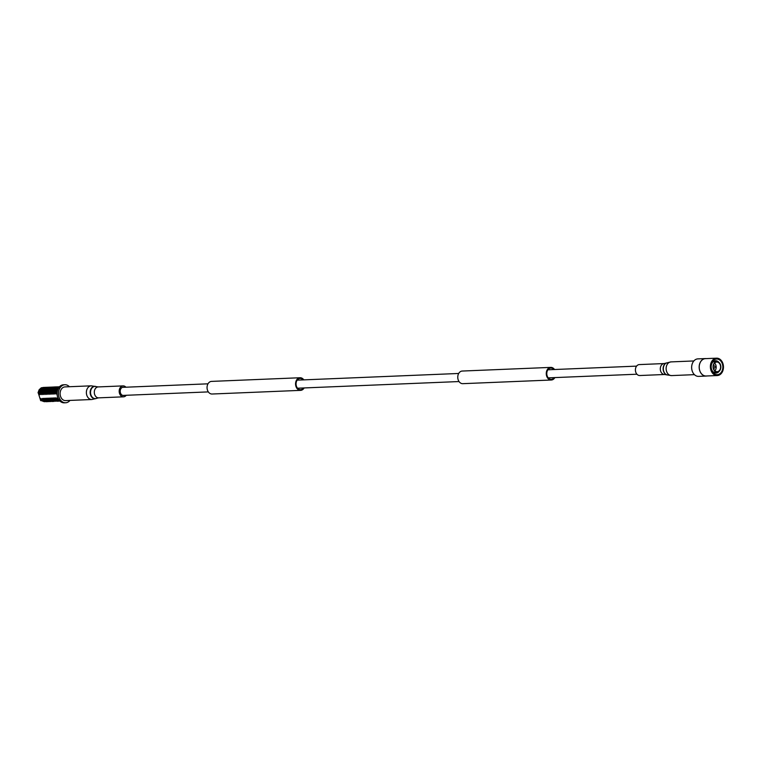 <?xml version="1.0" encoding="UTF-8"?>
<svg xmlns="http://www.w3.org/2000/svg" width="761" height="761" viewBox="0 0 761 761"><rect width="100%" height="100%" fill="white"/><g stroke="black" fill="none" stroke-linecap="round" stroke-linejoin="round"><path stroke-width="1.14" d="M554.17 377.627A5.641 4.252 -92.4 0 1 552.572 379.007A5.641 4.252 -92.4 0 1 551.268 379.349A5.641 4.252 -92.4 0 1 546.788 373.879A5.641 4.252 -92.4 0 1 550.802 368.067A5.641 4.252 -92.4 0 1 553.837 369.542M554.855 377.599A6.316 4.756 -92.4 0 1 552.762 379.644A6.316 4.756 -92.4 0 1 551.297 380.015A6.316 4.756 -92.4 0 1 546.274 373.898A6.316 4.756 -92.4 0 1 550.774 367.392A6.316 4.756 -92.4 0 1 554.522 369.513M550.774 367.392L462.269 371.045A6.316 4.756 87.6 0 0 457.77 377.551A6.316 4.756 87.6 0 0 462.793 383.668L551.297 380.015M303.449 387.967A5.641 4.252 -92.4 0 1 301.86 389.356A5.641 4.252 -92.4 0 1 300.557 389.689A5.641 4.252 -92.4 0 1 296.077 384.229A5.641 4.252 -92.4 0 1 300.091 378.417A5.641 4.252 -92.4 0 1 303.116 379.891M304.143 387.939A6.316 4.756 -92.4 0 1 302.05 389.993A6.316 4.756 -92.4 0 1 300.585 390.364A6.316 4.756 -92.4 0 1 295.563 384.248A6.316 4.756 -92.4 0 1 300.062 377.741A6.316 4.756 -92.4 0 1 303.81 379.863M300.062 377.741L211.558 381.394A6.316 4.756 87.6 0 0 207.059 387.901A6.316 4.756 87.6 0 0 212.072 394.017L300.585 390.364M639.763 375.525A5.47 4.128 -92.4 0 1 635.416 370.226A5.47 4.128 -92.4 0 1 639.316 364.586L664.201 363.558A5.47 4.128 87.6 0 0 660.301 369.199A5.47 4.128 87.6 0 0 664.648 374.498L639.763 375.525M125.917 387.206A5.47 4.128 87.6 0 0 123.082 385.894A5.47 4.128 87.6 0 0 119.458 393.218A5.47 4.128 87.6 0 0 123.539 396.823A5.47 4.128 87.6 0 0 126.25 395.282M91.824 399.515L65.541 400.6A6.849 5.165 -92.4 0 1 60.452 396.081A6.849 5.165 -92.4 0 1 64.98 386.911L91.263 385.827A6.849 5.165 87.6 0 0 86.725 394.997A6.849 5.165 87.6 0 0 91.824 399.515L96.457 398.422A6.221 4.69 -92.4 0 1 90.464 394.645A6.221 4.69 -92.4 0 1 91.31 388.319A6.221 4.69 -92.4 0 1 95.962 386.531A6.221 4.69 -92.4 0 1 96.105 386.588M123.758 387.292A4.128 3.111 87.6 0 0 123.139 387.235A4.128 3.111 87.6 0 0 120.409 392.762A4.128 3.111 87.6 0 0 123.482 395.482A4.128 3.111 87.6 0 0 124.091 395.378M69.394 386.731A9.018 6.792 87.6 0 0 64.894 384.743A9.018 6.792 87.6 0 0 58.92 396.823A9.018 6.792 87.6 0 0 65.636 402.769A9.018 6.792 87.6 0 0 69.964 400.419M57.132 394.008L56.048 391.858L58.664 387.416A7.296 5.279 86.4 0 1 59.234 387.073M56.048 391.858L56.304 394.046L54.735 391.867L54.916 394.103L53.356 391.925L53.536 394.16L51.967 391.982L52.148 394.217L50.587 392.039L50.768 394.274L49.199 392.096L49.389 394.331L47.819 392.153L48 394.388L46.44 392.21L46.621 394.445L45.051 392.267L45.241 394.502L43.672 392.324L43.853 394.559L42.293 392.381L42.473 394.617L40.904 392.438L41.084 394.674L39.524 392.495L39.705 394.731L38.136 392.552L40.694 400.676L40.609 398.479L42.178 400.657L42.321 398.412L43.558 400.6L43.377 398.364L44.947 400.543L44.766 398.307L46.326 400.486L46.145 398.25L47.715 400.429L47.524 398.193L49.094 400.372L48.913 398.136L50.473 400.315L50.293 398.079L51.862 400.257L51.672 398.022M56.304 394.046L56.057 392.324M54.649 391.982C55.553 388.709 57.142 386.959 59.415 386.731L57.826 387.14L54.649 392.105M54.916 394.103L54.668 392.381M53.26 392.039C54.174 388.766 55.762 387.016 58.036 386.788L56.447 387.197L53.26 392.162M53.536 394.16L53.289 392.438M51.881 392.096C52.785 388.823 54.383 387.073 56.656 386.845L55.068 387.254L51.881 392.219M52.148 394.217L51.9 392.495M55.953 386.93L53.679 387.311L50.492 392.276M50.768 394.274L50.521 392.552M54.573 386.988L52.3 387.368L49.113 392.334M49.389 394.331L49.142 392.609M47.734 392.267C48.637 388.995 50.236 387.244 52.499 387.016L50.92 387.425L47.734 392.391M48 394.388L47.753 392.666M46.354 392.324C47.258 389.052 48.847 387.301 51.12 387.073L49.532 387.482L46.345 392.448M46.621 394.445L46.373 392.724M44.966 392.381C45.879 389.109 47.467 387.359 49.741 387.13L48.152 387.539L44.966 392.505M45.241 394.502L44.994 392.781M43.586 392.438C44.49 389.166 46.079 387.416 48.352 387.187L46.763 387.596L43.586 392.562M43.853 394.559L43.605 392.838M46.963 387.244L45.384 387.653L42.197 392.619M42.473 394.617L42.226 392.895M45.584 387.301L44.005 387.71L40.818 392.676M41.084 394.674L40.837 392.952M39.439 392.609C40.343 389.337 41.931 387.587 44.205 387.359L42.616 387.768L39.429 392.733M39.705 394.731L39.458 393.009M41.237 387.825L38.05 392.79L39.115 389.784L41.237 387.825L43.491 387.444M41.417 399.439L40.942 398.469M42.787 399.373L42.321 398.412M44.176 399.316L43.7 398.355M45.555 399.259L45.089 398.298M46.944 399.202L46.469 398.241M48.324 399.154L47.848 398.184M49.703 399.087L49.237 398.127M51.092 399.04L50.616 398.07M52.005 398.013L53.146 400.162L53.061 397.965L54.526 400.105L54.44 397.908L56.095 399.848M53.85 398.916L53.384 397.955M55.239 398.859L54.763 397.898M59.662 401.123L56.105 399.848L55.829 397.851L57.389 400.029L57.532 397.784L59.32 400.362M56.618 398.802L56.152 397.841M58.007 398.745L57.532 397.784M51.681 398.022L52.471 398.973M43.196 387.53L38.383 392.781M57.484 399.791L59.9 401.009M59.415 386.864L54.973 392.096M58.407 386.902L53.593 392.153M54.716 399.906L58.283 401.18M57.027 386.959L52.205 392.21M53.337 399.963L56.894 401.237M55.639 387.016L50.825 392.267M51.957 400.02L55.515 401.294M54.259 387.073L49.446 392.324M50.568 400.077L54.136 401.351M52.87 387.13L48.057 392.381M49.189 400.134L52.747 401.408M51.491 387.187L46.678 392.438M47.8 400.191L51.367 401.466M50.112 387.244L45.299 392.495M46.421 400.248L49.979 401.523M48.723 387.301L43.91 392.552M45.042 400.305L48.599 401.58M47.344 387.359L42.53 392.609M43.653 400.362L47.22 401.637M45.964 387.416L41.142 392.666M42.274 400.419L45.831 401.694M44.576 387.473L39.762 392.724M40.885 400.476L44.452 401.751M42.606 388.804L40.856 392.457M43.986 388.747L42.245 392.4M45.375 388.69L43.624 392.343M46.754 388.633L45.004 392.286M48.133 388.576L46.392 392.229M49.522 388.519L47.772 392.172M50.901 388.462L49.151 392.115M52.29 388.405L50.54 392.058M53.67 388.348L51.919 392.001M55.049 388.291L53.308 391.944M56.438 388.234L54.687 391.886M57.589 388.433L56.523 390.241M41.227 388.861L39.477 392.514M64.894 384.743L63.496 384.8A9.018 6.792 87.6 0 0 57.532 396.881A9.018 6.792 87.6 0 0 64.238 402.826L65.636 402.769M718.289 371.406A4.832 3.643 -92.4 0 1 717.166 371.691A4.832 3.643 -92.4 0 1 713.333 367.011A4.832 3.643 -92.4 0 1 716.767 362.027A4.832 3.643 -92.4 0 1 720.534 365.946A4.832 3.643 -92.4 0 1 718.289 371.406M714.912 370.788A4.832 3.643 87.6 0 0 714.598 363.111M718.384 371.72A5.175 3.9 87.6 0 0 720.781 365.889A5.175 3.9 87.6 0 0 716.757 361.694A5.175 3.9 87.6 0 0 713.076 367.021A5.175 3.9 87.6 0 0 717.185 372.024A5.175 3.9 87.6 0 0 718.384 371.72M705.409 358.574L697.885 358.878A8.761 6.602 87.6 0 0 691.654 367.905A8.761 6.602 87.6 0 0 698.608 376.381L706.132 376.067A8.761 6.602 -92.4 0 1 699.178 367.592A8.761 6.602 -92.4 0 1 705.409 358.574A8.761 6.602 -92.4 0 1 706.227 358.602M719.345 371.035A6.164 4.642 -92.4 0 1 716.072 373.061A6.164 4.642 -92.4 0 1 711.174 367.097A6.164 4.642 -92.4 0 1 715.568 360.743A6.164 4.642 -92.4 0 1 718.993 362.502M722.37 370.122A7.848 5.917 87.6 0 0 716.225 359.049A7.848 5.917 87.6 0 0 712.191 371.416A7.848 5.917 87.6 0 0 722.37 370.122M722.95 370.464A8.694 6.554 -92.4 0 1 717.281 375.544A8.694 6.554 -92.4 0 1 710.384 367.135A8.694 6.554 -92.4 0 1 716.567 358.174A8.694 6.554 -92.4 0 1 722.95 370.464M706.95 375.972A8.761 6.602 -92.4 0 1 706.132 376.067M717.281 375.544L706.132 376.001A8.694 6.554 -92.4 0 1 699.226 367.592A8.694 6.554 -92.4 0 1 705.418 358.64L716.567 358.174M666.75 374.821A6.107 4.604 -92.4 0 1 666.607 374.773A6.107 4.604 -92.4 0 1 663.116 369.085A6.107 4.604 -92.4 0 1 666.122 363.121A6.107 4.604 -92.4 0 1 666.255 363.054M664.201 363.558L666.398 362.997A6.221 4.69 87.6 0 0 663.64 370.997A6.221 4.69 87.6 0 0 666.883 374.878L664.648 374.498M694.422 374.65L671.582 375.592A6.849 5.165 -92.4 0 1 666.484 371.073A6.849 5.165 -92.4 0 1 671.021 361.894L666.398 362.997M98.198 386.921L96.247 386.636A6.107 4.604 87.6 0 0 91.681 388.386A6.107 4.604 87.6 0 0 90.844 394.598A6.107 4.604 87.6 0 0 96.723 398.298L98.654 397.851A5.47 4.128 -92.4 0 1 94.583 394.246A5.47 4.128 -92.4 0 1 98.198 386.921L123.082 385.894M58.882 387.53L56.19 392.039M57.389 400.029L60.081 401.19M54.621 400.143L58.692 401.247L54.526 400.105M53.241 400.2L57.313 401.304L53.146 400.162M50.502 392.153C51.406 388.881 52.994 387.13 55.268 386.902L55.962 386.93M49.113 392.21C50.026 388.938 51.615 387.187 53.888 386.959L54.583 386.988M50.473 400.315L53.86 401.494M49.094 400.372L52.48 401.551M46.326 400.486L50.397 401.589L46.231 400.448M44.947 400.543L49.018 401.646L44.851 400.505M43.558 400.6L47.629 401.703M42.178 400.657L46.25 401.76L42.083 400.619M713.504 368.267A1.313 0.989 87.6 0 0 713.77 368.305A1.313 1.313 0 0 0 714.969 366.612A1.313 1.313 0 0 0 713.666 365.68A1.313 0.989 87.6 0 0 713.399 365.737M713.523 368.314L713.77 368.305A1.313 0.989 87.6 0 0 714.151 368.181M671.582 375.592L666.883 374.878M693.861 360.952L671.021 361.894M96.247 386.636L91.263 385.827M98.654 397.851L123.539 396.823M47.639 401.703L43.463 400.562M38.05 392.666L39.125 389.794M40.818 392.552C41.722 389.28 43.32 387.53 45.593 387.301M42.197 392.495C43.111 389.223 44.699 387.473 46.973 387.244M59.253 387.054L57.056 389.137L56.029 391.934M60.785 401.209L57.294 399.991M53.869 401.494L50.378 400.276M52.49 401.551L48.999 400.334M716.757 361.694L713.076 361.846M717.185 372.024L713.504 372.177M636.596 366.127L547.901 369.789M458.712 373.47L297.19 380.139M207.991 383.82L122.521 387.349M636.928 374.212L548.234 377.865M459.045 381.546L297.522 388.215M208.324 391.896L122.854 395.425"/></g></svg>

